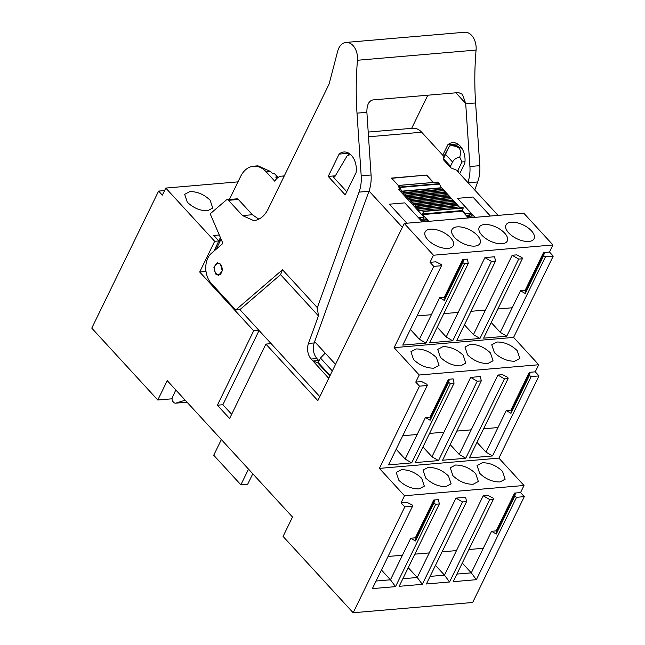 <?xml version="1.0" encoding="UTF-8"?>
<svg xmlns="http://www.w3.org/2000/svg" width="645" height="645" viewBox="0 0 645 645"><rect width="100%" height="100%" fill="white"/><g stroke="black" fill="none" stroke-linecap="round" stroke-linejoin="round"><path stroke-width="0.97" d="M258.911 330.329L253.678 330.78L199.7 272.013L214.68 241.294L165.797 188.066L162.338 195.153L158.606 191.089L91.767 328.128L157.791 400.021L172.062 398.795M157.791 400.021L167.24 380.647L189.823 405.229L292.516 517.048L283.066 536.422L353.17 612.75L404.794 506.897L401.061 502.834L404.52 495.747L379.397 468.391L419.5 386.17L415.767 382.098L419.226 375.011L394.103 347.655L433.746 266.377L430.013 262.313L433.464 255.227L404.27 223.436L317.84 400.642L265.901 344.091L229.596 418.516L217.381 405.205L222.872 404.738L259.072 330.514M253.678 330.78L217.381 405.205M158.606 191.089L164.572 190.573M404.27 223.436L523.764 213.172L552.959 244.963L549.5 252.05L553.233 256.113L545.485 256.783L506.768 336.166L500.238 332.336L491.232 322.532M419.226 375.011L538.72 364.748L513.597 337.4L553.233 256.113M538.72 364.748L535.261 371.834L538.994 375.906L531.238 376.567L492.522 455.95L485.999 452.129L476.994 442.317M404.52 495.747L524.014 485.483L498.891 458.127L538.994 375.906M524.014 485.483L520.555 492.57L524.288 496.634L472.664 602.486L353.17 612.75M271.126 343.64L265.901 344.091M199.7 272.013L206.005 271.464M433.464 255.227L552.959 244.963M457.192 226.871A15.633 7.579 26 0 0 451.968 229.628A15.633 7.579 26 0 0 454.596 237.457A15.633 7.579 26 0 0 474.841 246.092A15.633 7.579 26 0 0 480.065 243.326A15.633 7.579 26 0 0 477.437 235.498A15.633 7.579 26 0 0 457.192 226.871M528.876 241.448A15.633 7.579 26 0 0 534.1 238.69A15.633 7.579 26 0 0 531.472 230.854A15.633 7.579 26 0 0 511.227 222.227A15.633 7.579 26 0 0 506.003 224.984A15.633 7.579 26 0 0 508.631 232.821A15.633 7.579 26 0 0 528.876 241.448M484.427 224.525A15.633 7.579 26 0 0 479.203 227.29A15.633 7.579 26 0 0 481.831 235.119A15.633 7.579 26 0 0 502.076 243.745A15.633 7.579 26 0 0 507.301 240.988A15.633 7.579 26 0 0 504.672 233.159A15.633 7.579 26 0 0 484.427 224.525M448.041 248.389A15.633 7.579 26 0 0 453.266 245.632A15.633 7.579 26 0 0 450.637 237.795A15.633 7.579 26 0 0 430.392 229.169A15.633 7.579 26 0 0 425.168 231.926A15.633 7.579 26 0 0 427.796 239.763A15.633 7.579 26 0 0 448.041 248.389M417.001 315.945L431.392 314.712L419.411 339.278L410.397 329.474M433.746 266.377L441.503 265.716L402.778 345.099L425.934 343.108L464.65 263.724L468.294 263.41L467.351 259.105L462.739 259.5L444.3 297.305L439.688 297.7L431.392 314.712M443.8 313.639L458.192 312.406L446.203 336.98L437.197 327.168M484.927 257.597L494.586 256.766L495.529 261.072L491.45 261.427L484.927 257.597L458.192 312.406M471.035 311.301L485.427 310.068L473.446 334.642L464.432 324.83M512.162 255.259L516.774 254.864L522.063 257.565L522.329 258.774L518.685 259.08L512.162 255.259L485.427 310.068M497.835 309.003L512.227 307.77L500.238 332.336M549.5 252.05L543.574 252.558L525.135 290.363L520.523 290.758L512.227 307.77M430.013 262.313L435.939 261.806L441.236 264.506L441.503 265.716M394.103 347.655L513.597 337.4M522.329 258.774L483.613 338.157L506.768 336.166M518.685 259.08L479.969 338.464L473.446 334.642M495.529 261.072L456.813 340.455L479.969 338.464M491.45 261.427L452.734 340.802L446.203 336.98M468.294 263.41L429.578 342.793L452.734 340.802M487.838 363.538L493.054 360.781L490.434 352.944C484.395 347.163 477.647 344.285 470.181 344.317L464.964 347.075L467.585 354.903C473.624 360.684 480.372 363.562 487.838 363.538M442.946 346.655L437.721 349.413L440.35 357.241C446.388 363.022 453.137 365.9 460.603 365.876L465.819 363.119L463.191 355.282C457.16 349.501 450.404 346.631 442.946 346.655M514.637 361.232L519.854 358.475L517.226 350.646C511.195 344.865 504.438 341.987 496.981 342.011L491.756 344.769L494.384 352.605C500.423 358.386 507.172 361.264 514.637 361.232M416.146 348.953L410.93 351.71L413.55 359.547C419.589 365.328 426.337 368.206 433.803 368.174L439.019 365.417L436.399 357.588C430.36 351.807 423.612 348.929 416.146 348.953M402.754 435.73L417.154 434.496L405.165 459.071L396.159 449.259M419.5 386.17L427.256 385.5L388.54 464.884L411.687 462.892L450.412 383.509L454.056 383.195L453.113 378.889L448.493 379.292L430.054 417.097L425.442 417.492L417.154 434.496M429.554 433.432L443.945 432.19L431.965 456.765L422.959 446.961M470.681 377.381L480.348 376.551L481.291 380.856L477.203 381.211L470.681 377.381L443.945 432.19M456.789 431.094L471.189 429.852L459.2 454.427L450.194 444.623M497.916 375.043L502.528 374.648L507.825 377.357L508.091 378.559L504.438 378.873L497.916 375.043L471.189 429.852M483.589 428.788L497.98 427.554L485.999 452.129M535.261 371.834L529.327 372.35L510.888 410.147L506.277 410.551L497.98 427.554M415.767 382.098L421.701 381.59L426.99 384.299L427.256 385.5M379.397 468.391L498.891 458.127M508.091 378.559L469.366 457.942L492.522 455.95M504.438 378.873L465.722 458.256L459.2 454.427M481.291 380.856L442.575 460.24L465.722 458.256M477.203 381.211L438.487 460.594L431.965 456.765M454.056 383.195L415.34 462.578L438.487 460.594M473.132 484.266L478.356 481.509L475.728 473.68C469.689 467.899 462.941 465.021 455.475 465.045L450.258 467.802L452.887 475.639C458.926 481.42 465.674 484.29 473.132 484.266M428.24 467.383L423.023 470.149L425.644 477.977C431.682 483.758 438.431 486.636 445.897 486.604L451.113 483.847L448.493 476.018C442.454 470.237 435.706 467.359 428.24 467.383M499.931 481.968L505.148 479.211L502.528 471.374C496.489 465.593 489.74 462.723 482.275 462.747L477.058 465.505L479.678 473.333C485.717 479.114 492.466 481.992 499.931 481.968M401.44 469.689L396.224 472.446L398.852 480.275C404.891 486.056 411.639 488.934 419.097 488.91L424.321 486.153L421.693 478.316C415.654 472.535 408.906 469.665 401.44 469.689M388.048 556.466L402.448 555.224L390.459 579.799L395.522 586.628L372.367 588.619L412.55 506.228L404.794 506.897M524.288 496.634L516.532 497.303L476.357 579.686L453.201 581.677L493.385 499.286L489.74 499.601L449.557 581.984L426.401 583.975L466.585 501.592L462.497 501.939L422.322 584.33L399.166 586.313L439.35 503.93L438.406 499.625L433.795 500.02L415.356 537.825L410.744 538.22L402.448 555.224M414.848 554.16L429.248 552.926L417.259 577.501L422.322 584.33M462.497 501.939L455.975 498.117L429.248 552.926M455.975 498.117L465.642 497.287L466.585 501.592M442.083 551.822L456.483 550.588L444.494 575.163L449.557 581.984M489.74 499.601L483.21 495.779L456.483 550.588M483.21 495.779L487.83 495.384L493.119 498.085L493.385 499.286M468.883 549.524L483.282 548.282L471.293 572.857L476.357 579.686M520.555 492.57L514.621 493.078L496.182 530.883L491.571 531.278L483.282 548.282M401.061 502.834L406.995 502.326L412.284 505.027L412.55 506.228M395.522 586.628L435.706 504.245L439.35 503.93M165.797 188.066L237.981 181.866M214.68 241.294L218.865 240.932L213.842 235.465L219.308 234.998M187.284 202.175C193.323 207.948 200.071 210.826 207.529 210.802L212.753 208.045L210.125 200.208C204.086 194.427 197.338 191.557 189.88 191.581L184.655 194.339L187.284 202.175M218.865 240.932L213.858 251.203M231.652 414.3L222.872 404.738M543.574 252.558L544.251 253.3L525.812 291.105L525.135 290.363M545.485 256.783L543.662 255.71L544.251 253.3M529.327 372.35L530.005 373.084L511.566 410.889L510.888 410.147M531.238 376.567L529.416 375.503L530.005 373.084M514.621 493.078L515.307 493.82L496.868 531.625L496.182 530.883M516.532 497.303L514.71 496.231L515.307 493.82M332.32 370.956L320.436 358.015L325.217 353.137M330.103 375.503L318.219 362.563L320.436 358.015M520.523 290.758L525.224 293.515L525.812 291.105M543.662 255.71L525.224 293.515M464.65 263.724L462.828 262.652L463.416 260.241L444.977 298.046L444.3 297.305M462.739 259.5L463.416 260.241M439.688 297.7L444.389 300.457L444.977 298.046M425.934 343.108L419.411 339.278M462.828 262.652L444.389 300.457M506.277 410.551L510.977 413.308L511.566 410.889M529.416 375.503L510.977 413.308M450.412 383.509L448.581 382.445L449.178 380.026L430.739 417.831L430.054 417.097M448.493 379.292L449.178 380.026M425.442 417.492L430.142 420.25L430.739 417.831M411.687 462.892L405.165 459.071M448.581 382.445L430.142 420.25M491.571 531.278L496.271 534.036L496.868 531.625M514.71 496.231L496.271 534.036M435.706 504.245L433.883 503.173L434.472 500.762L416.033 538.567L415.356 537.825M433.795 500.02L434.472 500.762M410.744 538.22L415.445 540.978L416.033 538.567M433.883 503.173L415.445 540.978M462.288 563.053L471.293 572.857L456.902 574.09M435.488 565.351L444.494 575.163L430.102 576.396M408.253 567.689L417.259 577.501L402.867 578.734M381.453 569.995L390.459 579.799L376.067 581.032M248.519 469.141L240.875 484.806L213.721 455.241L221.364 439.568M240.875 484.806L247.688 484.226L252.784 473.785M185.196 400.19L176.012 403.085A4.209 2.862 85.1 0 1 175.593 403.173A4.209 2.862 85.1 0 1 173.618 402.286L172.957 401.569A3.007 2.04 85.1 0 1 172.384 397.425L175.795 389.959M229.386 199.482L240.585 176.528A27.05 18.391 85.1 0 1 253.55 166.208A27.05 18.391 85.1 0 1 266.232 171.892L274.81 181.229A15.029 10.215 85.1 0 1 281.688 176.125A15.029 10.215 85.1 0 1 284.082 176.335M219.3 242.754L219.985 238.029L220.59 237.981M216.107 273.528A5.708 3.878 85.1 0 1 214.503 267.344A5.708 3.878 85.1 0 1 217.808 263.353A5.708 3.878 85.1 0 1 220.485 264.555A5.708 3.878 85.1 0 1 222.082 270.739A5.708 3.878 85.1 0 1 218.784 274.73A5.708 3.878 85.1 0 1 216.107 273.528M253.55 166.208L257.944 165.829L270.626 171.522L272.327 173.368L274.085 173.215L277.479 176.915L275.721 177.061L276.947 178.399M277.479 176.915L276.818 178.262M219.985 238.029L221.042 239.182M402.375 227.33L369.037 191.025M314.655 341.632L335.537 364.369M443.937 156.477L421.669 132.225A18.939 12.868 -94.9 0 0 412.784 128.242L368.206 132.072M498.045 215.382L457.128 170.828M467.593 217.059L467.923 216.389L469.27 217.857M399.634 189.348L398.618 189.437L424.079 217.163L419.685 217.542L422.233 220.308L426.627 219.937L427.974 221.396M440.704 186.752L441.93 188.09M442.309 188.501L444.413 190.791M444.792 191.202L446.888 193.484M447.267 193.903L449.363 196.185M449.742 196.596L451.847 198.886M452.226 199.297L454.322 201.579M454.701 201.998L456.797 204.28M457.184 204.691L459.409 207.118M462.28 210.246L465.376 213.616L469.77 213.237L472.317 216.011L467.923 216.389M457.507 198.338L474.978 217.365L457.507 198.338L472.882 197.015L490.353 216.043L472.882 197.015L457.507 198.338M389.411 204.183L406.882 223.21L389.411 204.183L404.786 202.869L422.265 221.888L404.786 202.869L389.411 204.183M433.424 182.438L426.651 175.069L391.507 178.084L398.279 185.462L400.222 191.186M423.104 219.155L424.079 217.163M465.045 214.285L465.376 213.616M468.794 215.236L469.77 213.237M426.651 175.069L391.7 178.294M433.118 182.462L426.538 175.303M470.124 216.196A1.5 1.024 -94.9 0 0 469.052 215.212L466.125 215.462M468.391 217.929L462.207 211.197L422.668 214.592L428.852 221.324M441.414 188.001L439.511 184.083A1.5 1.024 -94.9 0 0 439.237 183.656L437.673 182.116M443.768 190.71L442.518 189.219A1.298 0.887 -94.9 0 0 441.527 187.985A1.298 0.887 -94.9 0 0 441.47 187.993L402.045 191.38M446.251 193.403L445.002 191.912A1.298 0.887 -94.9 0 0 444.01 190.686A1.298 0.887 -94.9 0 0 443.889 190.71L404.584 194.081M448.726 196.104L447.477 194.613A1.298 0.887 -94.9 0 0 446.485 193.387A1.298 0.887 -94.9 0 0 446.372 193.403L407.068 196.781M451.21 198.805L449.952 197.314A1.298 0.887 -94.9 0 0 448.96 196.08A1.298 0.887 -94.9 0 0 448.847 196.104L409.543 199.482M453.685 201.498L452.435 200.006A1.298 0.887 -94.9 0 0 451.444 198.781A1.298 0.887 -94.9 0 0 451.323 198.805L412.018 202.175M456.16 204.199L454.91 202.707A1.298 0.887 -94.9 0 0 453.919 201.482A1.298 0.887 -94.9 0 0 453.806 201.498L414.501 204.876M462.207 211.197L463.263 207.811L458.668 206.989L457.394 205.408A1.298 0.887 -94.9 0 0 456.394 204.175A1.298 0.887 -94.9 0 0 456.281 204.199L416.976 207.577M441.164 187.776L401.625 191.17L399.973 187.477A1.5 1.024 -94.9 0 0 399.698 187.05L398.271 185.494L437.81 182.1M401.625 191.17L401.932 191.388A1.298 0.887 -94.9 0 1 401.988 191.388A1.298 0.887 -94.9 0 1 402.98 192.613L404.351 194.105A1.298 0.887 -94.9 0 1 404.471 194.081A1.298 0.887 -94.9 0 1 405.463 195.314L406.834 196.806A1.298 0.887 -94.9 0 1 406.947 196.781A1.298 0.887 -94.9 0 1 407.938 198.007L409.309 199.499A1.298 0.887 -94.9 0 1 409.422 199.482A1.298 0.887 -94.9 0 1 410.422 200.708L411.792 202.199A1.298 0.887 -94.9 0 1 411.905 202.175A1.298 0.887 -94.9 0 1 412.897 203.409L414.267 204.9A1.298 0.887 -94.9 0 1 414.38 204.876A1.298 0.887 -94.9 0 1 415.372 206.102L416.743 207.593A1.298 0.887 -94.9 0 1 416.863 207.577A1.298 0.887 -94.9 0 1 417.855 208.803L419.129 210.383L458.668 206.989M462.126 210.56L422.588 213.963L423.733 211.213L419.129 210.383M422.588 213.963L422.668 214.592M426.192 219.969A1.5 1.024 -94.9 0 0 425.12 218.986L421.314 219.308M476.075 50.068L357.467 60.259A15.029 10.215 -94.9 0 0 346.002 42.433L464.61 32.25A15.029 10.215 -94.9 0 1 476.075 50.068A240.456 163.435 -94.9 0 0 475.607 102.966L479.799 165.66A30.057 20.43 85.1 0 1 477.671 181.946L474.752 190.025M427.82 95.21L411.663 128.339M346.002 42.433A15.029 10.215 -94.9 0 0 338.794 48.165A15.029 10.215 -94.9 0 0 337.666 51.261L329.135 83.955L268.062 209.182C264.837 215.583 260.459 219.348 254.944 220.469L253.783 220.63L242.504 215.575L228.483 200.313A3.007 2.04 -94.9 0 0 227.072 199.684A3.007 2.04 -94.9 0 0 226.21 200.063L210.875 213.229A1.201 0.814 -94.9 0 0 210.633 214.866L222.477 242.367A1.201 0.814 -94.9 0 1 222.243 244.004L211.318 253.38A18.036 12.255 -94.9 0 0 207.883 257.976A18.036 12.255 -94.9 0 0 211.149 283.236L235.731 310.003L239.908 309.64L319.291 396.078A3.007 2.04 -94.9 0 0 319.856 396.522M328.732 378.317L311.18 359.031L316.889 358.539C313.357 354.065 312.454 348.864 314.18 342.938L368.94 191.283A30.057 20.43 -94.9 0 0 371.077 174.997L366.884 112.303A240.456 163.435 -94.9 0 1 366.86 111.972C366.868 104.893 368.867 100.878 372.883 99.927L458.547 92.574L462.449 94.347L465.706 103.482A240.456 163.435 -94.9 0 0 465.722 103.813L469.915 166.507A30.057 20.43 85.1 0 1 467.875 182.535M357.467 60.259A240.456 163.435 -94.9 0 0 356.999 113.149L361.192 175.851L371.077 174.997M442.752 155.187L447.832 144.77L457.619 143.932M457.692 143.972L456.982 145.431M450.476 166.289L452.572 162.008C453.967 159.5 456.217 157.888 459.321 157.154L459.716 157.058C460.909 153.776 460.812 150.922 459.417 148.479L459.28 148.334C456.531 146.262 453.274 145.464 449.509 145.947L443.994 156.235L443.3 159.089L443.687 158.896L450.476 166.289L450.895 167.861L458.458 170.949L458.031 171.82M447.832 144.77A16.23 11.03 -94.9 0 1 451.363 142.868A16.23 11.03 -94.9 0 1 452.58 142.658A16.23 11.03 -94.9 0 1 453.491 142.634A16.23 11.03 -94.9 0 1 464.432 154.558A16.23 11.03 -94.9 0 1 464.94 157.654A16.23 11.03 -94.9 0 1 464.811 163.249L459.732 173.666M316.889 358.539L318.711 360.523L313.002 361.015L317.622 362.756L318.711 360.523M329.837 376.059L317.622 362.756M258.855 219.163L252.389 214.729L238.368 199.466A3.007 2.04 -94.9 0 0 236.957 198.837L227.072 199.684M348.961 153.308L347.978 155.34M239.908 309.64L280.567 274.641L282.494 269.747L317.34 307.673L359.055 192.129A30.057 20.43 -94.9 0 0 361.192 175.851M282.494 269.747L235.731 310.003M328.224 176.408L345.204 194.895L356.08 172.586A16.23 11.03 -94.9 0 0 343.85 151.994A16.23 11.03 -94.9 0 0 339.109 154.107L328.224 176.408L335.336 175.803M220.485 264.103L222.259 270.94L218.607 275.351L215.648 274.02L213.874 267.183L217.526 262.773L220.485 264.103M443.3 159.089L449.509 145.947L455.805 145.399L462.046 148.56M221.082 239.118L216.139 249.244M314.18 342.938L308.471 343.43A12.021 8.175 -94.9 0 0 311.18 359.031M317.34 307.673L318.428 315.865L308.471 343.43M348.889 153.268L339.109 154.107M346.76 191.694L333.078 176.794L333.965 177.165L334.94 176.472L347.099 155.88L350.501 154.461M280.567 274.641L318.428 315.865M457.579 171.022L461.997 161.968L459.716 157.058M461.997 161.968L464.981 161.71M186.986 402.141L176.012 403.085M266.232 171.892L270.626 171.522M421.669 132.225L368.521 136.788M439.237 183.656L399.698 187.05M439.511 184.083L399.973 187.477M442.518 189.219L402.98 192.613M442.655 189.549L403.117 192.944M443.639 190.622L404.101 194.016M445.002 191.912L405.463 195.314M445.131 192.242L405.592 195.645M446.114 193.323L406.584 196.717M447.477 194.613L407.938 198.007M447.614 194.943L408.075 198.338M448.597 196.016L409.059 199.41M449.952 197.314L410.422 200.708M450.089 197.644L410.551 201.038M451.073 198.716L411.534 202.111M452.435 200.006L412.897 203.409M452.564 200.337L413.026 203.739M453.556 201.417L414.017 204.812M454.91 202.707L415.372 206.102M455.048 203.038L415.509 206.432M456.031 204.11L416.493 207.505M457.394 205.408L417.855 208.803M457.523 205.739L417.984 209.133M463.263 207.811L423.733 211.213M463.344 208.053L423.805 211.447M468.085 182.769L477.671 181.946M465.706 103.482L455.894 92.799M475.607 102.966L465.722 103.813M366.884 112.303L356.999 113.149M469.915 166.507L479.799 165.66M368.94 191.283L359.055 192.129M252.389 214.729L242.504 215.575M228.483 200.313L238.368 199.466M328.934 377.897L328.281 377.647M334.828 176.641L333.078 176.794M452.572 162.008L445.776 154.615M217.808 263.353L219.397 263.216M218.784 274.73L220.372 274.593M175.593 403.173L187.026 402.19M281.688 176.125L284.292 175.9M437.737 182.067L398.199 185.462M441.527 187.985L401.988 191.388M444.01 190.686L404.471 194.081M446.485 193.387L406.947 196.781M448.96 196.08L409.422 199.482M451.444 198.781L411.905 202.175M453.919 201.482L414.38 204.876M456.394 204.175L416.863 207.577M443.26 159.541L450.831 167.789"/></g></svg>
